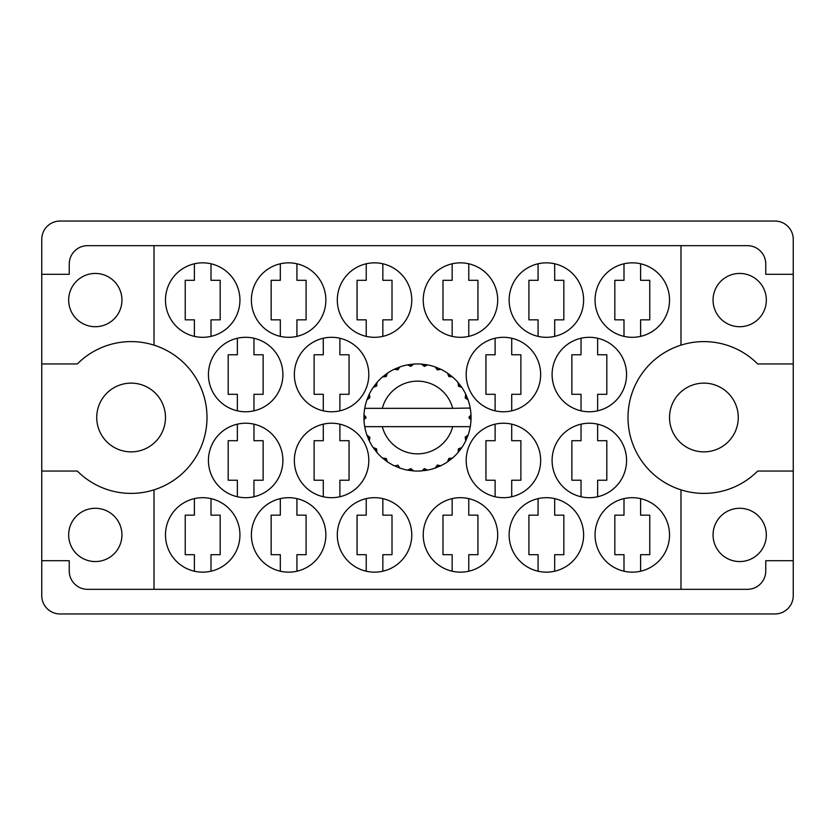<?xml version="1.0" encoding="UTF-8"?>
<svg xmlns="http://www.w3.org/2000/svg" width="835" height="835" viewBox="0 0 835 835"><rect width="100%" height="100%" fill="white"/><g stroke="black" fill="none" stroke-linecap="round" stroke-linejoin="round"><path stroke-width="1.25" d="M68.668 300.078A26.636 26.636 0 0 0 95.305 326.715A26.636 26.636 0 0 0 121.941 300.078A26.636 26.636 0 0 0 95.305 273.442A26.636 26.636 0 0 0 68.668 300.078M68.668 534.922A26.636 26.636 0 0 0 95.305 561.558A26.636 26.636 0 0 0 121.941 534.922A26.636 26.636 0 0 0 95.305 508.285A26.636 26.636 0 0 0 68.668 534.922M96.735 417.5A34.371 34.371 0 0 0 131.105 451.871A34.371 34.371 0 0 0 165.476 417.5A34.371 34.371 0 0 0 131.105 383.129A34.371 34.371 0 0 0 96.735 417.5M669.524 417.5A34.371 34.371 0 0 0 703.895 451.871A34.371 34.371 0 0 0 738.265 417.5A34.371 34.371 0 0 0 703.895 383.129A34.371 34.371 0 0 0 669.524 417.5M766.332 534.922A26.636 26.636 0 0 1 739.695 561.558A26.636 26.636 0 0 1 713.059 534.922A26.636 26.636 0 0 1 739.695 508.285A26.636 26.636 0 0 1 766.332 534.922M766.332 300.078A26.636 26.636 0 0 1 739.695 326.715A26.636 26.636 0 0 1 713.059 300.078A26.636 26.636 0 0 1 739.695 273.442A26.636 26.636 0 0 1 766.332 300.078M154.016 345.147L154.016 245.667L680.984 245.667L680.984 345.147A75.891 75.891 0 0 0 680.984 489.853L680.984 589.333L154.016 589.333L154.016 489.853A75.891 75.891 0 0 0 154.016 345.147A75.891 75.891 0 0 0 77.331 363.945L41.75 363.945L41.75 595.637A18.328 18.328 0 0 0 60.078 613.965L774.922 613.965A18.328 18.328 0 0 0 793.25 595.637L793.25 239.363A18.328 18.328 0 0 0 774.922 221.035L60.078 221.035A18.328 18.328 0 0 0 41.75 239.363L41.75 363.945M165.476 300.078A37.231 37.231 0 0 0 202.707 337.309A37.231 37.231 0 0 0 239.937 300.078A37.231 37.231 0 0 0 202.707 262.848A37.231 37.231 0 0 0 165.476 300.078M208.437 374.539A37.231 37.231 0 0 0 245.667 411.77A37.231 37.231 0 0 0 282.898 374.539A37.231 37.231 0 0 0 245.667 337.309A37.231 37.231 0 0 0 208.437 374.539M294.348 374.539A37.231 37.231 0 0 0 331.579 411.77A37.231 37.231 0 0 0 368.809 374.539A37.231 37.231 0 0 0 331.579 337.309A37.231 37.231 0 0 0 294.348 374.539M466.191 374.539A37.231 37.231 0 0 0 503.421 411.77A37.231 37.231 0 0 0 540.652 374.539A37.231 37.231 0 0 0 503.421 337.309A37.231 37.231 0 0 0 466.191 374.539M552.102 374.539A37.231 37.231 0 0 0 589.333 411.77A37.231 37.231 0 0 0 626.563 374.539A37.231 37.231 0 0 0 589.333 337.309A37.231 37.231 0 0 0 552.102 374.539M251.387 300.078A37.231 37.231 0 0 0 288.618 337.309A37.231 37.231 0 0 0 325.859 300.078A37.231 37.231 0 0 0 288.618 262.848A37.231 37.231 0 0 0 251.387 300.078M337.309 300.078A37.231 37.231 0 0 0 374.539 337.309A37.231 37.231 0 0 0 411.77 300.078A37.231 37.231 0 0 0 374.539 262.848A37.231 37.231 0 0 0 337.309 300.078M423.23 300.078A37.231 37.231 0 0 0 460.461 337.309A37.231 37.231 0 0 0 497.691 300.078A37.231 37.231 0 0 0 460.461 262.848A37.231 37.231 0 0 0 423.23 300.078M509.141 300.078A37.231 37.231 0 0 0 546.382 337.309A37.231 37.231 0 0 0 583.613 300.078A37.231 37.231 0 0 0 546.382 262.848A37.231 37.231 0 0 0 509.141 300.078M595.063 534.922A37.231 37.231 0 0 0 632.293 572.152A37.231 37.231 0 0 0 669.524 534.922A37.231 37.231 0 0 0 632.293 497.691A37.231 37.231 0 0 0 595.063 534.922M509.141 534.922A37.231 37.231 0 0 0 546.382 572.152A37.231 37.231 0 0 0 583.613 534.922A37.231 37.231 0 0 0 546.382 497.691A37.231 37.231 0 0 0 509.141 534.922M423.23 534.922A37.231 37.231 0 0 0 460.461 572.152A37.231 37.231 0 0 0 497.691 534.922A37.231 37.231 0 0 0 460.461 497.691A37.231 37.231 0 0 0 423.23 534.922M337.309 534.922A37.231 37.231 0 0 0 374.539 572.152A37.231 37.231 0 0 0 411.77 534.922A37.231 37.231 0 0 0 374.539 497.691A37.231 37.231 0 0 0 337.309 534.922M251.387 534.922A37.231 37.231 0 0 0 288.618 572.152A37.231 37.231 0 0 0 325.859 534.922A37.231 37.231 0 0 0 288.618 497.691A37.231 37.231 0 0 0 251.387 534.922M552.102 460.461A37.231 37.231 0 0 0 589.333 497.691A37.231 37.231 0 0 0 626.563 460.461A37.231 37.231 0 0 0 589.333 423.23A37.231 37.231 0 0 0 552.102 460.461M466.191 460.461A37.231 37.231 0 0 0 503.421 497.691A37.231 37.231 0 0 0 540.652 460.461A37.231 37.231 0 0 0 503.421 423.23A37.231 37.231 0 0 0 466.191 460.461M595.063 300.078A37.231 37.231 0 0 0 632.293 337.309A37.231 37.231 0 0 0 669.524 300.078A37.231 37.231 0 0 0 632.293 262.848A37.231 37.231 0 0 0 595.063 300.078M294.348 460.461A37.231 37.231 0 0 0 331.579 497.691A37.231 37.231 0 0 0 368.809 460.461A37.231 37.231 0 0 0 331.579 423.23A37.231 37.231 0 0 0 294.348 460.461M208.437 460.461A37.231 37.231 0 0 0 245.667 497.691A37.231 37.231 0 0 0 282.898 460.461A37.231 37.231 0 0 0 245.667 423.23A37.231 37.231 0 0 0 208.437 460.461M165.476 534.922A37.231 37.231 0 0 0 202.707 572.152A37.231 37.231 0 0 0 239.937 534.922A37.231 37.231 0 0 0 202.707 497.691A37.231 37.231 0 0 0 165.476 534.922M194.398 263.787L194.398 280.32L185.234 280.32L185.234 319.836L194.398 319.836L194.398 336.369M237.359 338.248L237.359 354.781L228.195 354.781L228.195 394.297L237.359 394.297L237.359 410.83M323.281 338.248L323.281 354.781L314.117 354.781L314.117 394.297L323.281 394.297L323.281 410.83M495.113 338.248L495.113 354.781L485.949 354.781L485.949 394.297L495.113 394.297L495.113 410.83M581.035 338.248L581.035 354.781L571.871 354.781L571.871 394.297L581.035 394.297L581.035 410.83M280.32 263.787L280.32 280.32L271.156 280.32L271.156 319.836L280.32 319.836L280.32 336.369M366.231 263.787L366.231 280.32L357.067 280.32L357.067 319.836L366.231 319.836L366.231 336.369M452.152 263.787L452.152 280.32L442.988 280.32L442.988 319.836L452.152 319.836L452.152 336.369M538.074 263.787L538.074 280.32L528.91 280.32L528.91 319.836L538.074 319.836L538.074 336.369M623.995 498.631L623.995 515.164L614.821 515.164L614.821 554.68L623.995 554.68L623.995 571.213M538.074 498.631L538.074 515.164L528.91 515.164L528.91 554.68L538.074 554.68L538.074 571.213M452.152 498.631L452.152 515.164L442.988 515.164L442.988 554.68L452.152 554.68L452.152 571.213M366.231 498.631L366.231 515.164L357.067 515.164L357.067 554.68L366.231 554.68L366.231 571.213M280.32 498.631L280.32 515.164L271.156 515.164L271.156 554.68L280.32 554.68L280.32 571.213M581.035 424.17L581.035 440.703L571.871 440.703L571.871 480.219L581.035 480.219L581.035 496.752M495.113 424.17L495.113 440.703L485.949 440.703L485.949 480.219L495.113 480.219L495.113 496.752M623.995 263.787L623.995 280.32L614.821 280.32L614.821 319.836L623.995 319.836L623.995 336.369M323.281 424.17L323.281 440.703L314.117 440.703L314.117 480.219L323.281 480.219L323.281 496.752M237.359 424.17L237.359 440.703L228.195 440.703L228.195 480.219L237.359 480.219L237.359 496.752M194.398 498.631L194.398 515.164L185.234 515.164L185.234 554.68L194.398 554.68L194.398 571.213M154.016 245.667L87.571 245.667A18.328 18.328 0 0 0 69.242 263.996L69.242 274.298L41.75 274.298M793.25 274.298L765.758 274.298L765.758 263.996A18.328 18.328 0 0 0 747.429 245.667L680.984 245.667M793.25 363.945L757.669 363.945A75.891 75.891 0 0 0 680.984 345.147M680.984 589.333L747.429 589.333A18.328 18.328 0 0 0 765.758 571.004L765.758 560.702L793.25 560.702M680.984 489.853A75.891 75.891 0 0 0 757.669 471.055L793.25 471.055M154.016 589.333L87.571 589.333A18.328 18.328 0 0 1 69.242 571.004L69.242 560.702L41.75 560.702M41.75 471.055L77.331 471.055A75.891 75.891 0 0 0 154.016 489.853M211.004 571.213L211.004 554.68L220.179 554.68L220.179 515.164L211.004 515.164L211.004 498.631M253.965 496.752L253.965 480.219L263.129 480.219L263.129 440.703L253.965 440.703L253.965 424.17M339.887 496.752L339.887 480.219L349.051 480.219L349.051 440.703L339.887 440.703L339.887 424.17M640.602 336.369L640.602 319.836L649.766 319.836L649.766 280.32L640.602 280.32L640.602 263.787M511.719 496.752L511.719 480.219L520.883 480.219L520.883 440.703L511.719 440.703L511.719 424.17M597.641 496.752L597.641 480.219L606.805 480.219L606.805 440.703L597.641 440.703L597.641 424.17M296.926 571.213L296.926 554.68L306.09 554.68L306.09 515.164L296.926 515.164L296.926 498.631M382.847 571.213L382.847 554.68L392.012 554.68L392.012 515.164L382.847 515.164L382.847 498.631M468.769 571.213L468.769 554.68L477.933 554.68L477.933 515.164L468.769 515.164L468.769 498.631M554.68 571.213L554.68 554.68L563.844 554.68L563.844 515.164L554.68 515.164L554.68 498.631M640.602 571.213L640.602 554.68L649.766 554.68L649.766 515.164L640.602 515.164L640.602 498.631M554.68 336.369L554.68 319.836L563.844 319.836L563.844 280.32L554.68 280.32L554.68 263.787M468.769 336.369L468.769 319.836L477.933 319.836L477.933 280.32L468.769 280.32L468.769 263.787M382.847 336.369L382.847 319.836L392.012 319.836L392.012 280.32L382.847 280.32L382.847 263.787M296.926 336.369L296.926 319.836L306.09 319.836L306.09 280.32L296.926 280.32L296.926 263.787M597.641 410.83L597.641 394.297L606.805 394.297L606.805 354.781L597.641 354.781L597.641 338.248M511.719 410.83L511.719 394.297L520.883 394.297L520.883 354.781L511.719 354.781L511.719 338.248M339.887 410.83L339.887 394.297L349.051 394.297L349.051 354.781L339.887 354.781L339.887 338.248M253.965 410.83L253.965 394.297L263.129 394.297L263.129 354.781L253.965 354.781L253.965 338.248M211.004 336.369L211.004 319.836L220.179 319.836L220.179 280.32L211.004 280.32L211.004 263.787M469.802 408.336L470.262 408.336A53.555 53.555 0 0 1 471.003 415.026L469.051 417.02L469.051 417.98L471.013 419.702M471.013 419.755L471.013 415.308M439.805 466.191L440.796 465.721A53.555 53.555 0 0 0 447.612 461.786L452.486 458.05A53.555 53.555 0 0 0 458.05 452.486L461.786 447.612A53.555 53.555 0 0 0 465.721 440.796L468.07 435.129A53.555 53.555 0 0 0 470.115 427.52L470.262 426.664A53.555 53.555 0 0 0 471.003 419.974L471.055 417.5L469.051 417.5L471.023 415.527A53.555 53.555 0 0 1 471.044 416.655M363.956 418.345A53.555 53.555 0 0 0 363.976 419.473L365.949 417.98L365.949 417.02L363.997 415.026L363.976 419.473L365.949 417.5L363.945 417.5L365.949 417.5L363.987 415.392M376.241 451.641L376.95 452.486A53.555 53.555 0 0 0 382.514 458.05L387.388 461.786A53.555 53.555 0 0 0 394.203 465.721L399.871 468.07L397.909 465.189L394.704 465.961M398.838 467.694L399.871 468.07A53.555 53.555 0 0 0 407.48 470.115L413.565 470.909L410.914 468.633L407.48 470.115L408.565 470.303M412.469 470.815L413.565 470.909A53.555 53.555 0 0 0 421.435 470.909L427.52 470.115L424.378 468.592L421.988 470.867M426.434 470.303L427.52 470.115A53.555 53.555 0 0 0 435.129 468.07L440.796 465.721L437.363 465.074L435.129 468.07L436.162 467.694M449.053 458.613L450.107 459.991L452.486 458.05L448.76 458.488L447.612 461.786L448.52 461.16M458.613 449.053L459.991 450.107L461.786 447.612L458.488 448.76L458.05 452.486L458.759 451.641M467.694 436.162L468.07 435.129L465.189 437.091L465.721 440.796L466.191 439.805L465.721 440.796M452.695 426.664L382.305 426.664A36.375 36.375 0 0 0 452.695 426.664L469.708 426.664L470.115 427.52L470.262 426.664L468.226 426.664M382.305 426.664L364.738 426.664L364.885 427.52L365.292 426.664M364.843 427.259L364.885 427.52A53.555 53.555 0 0 0 366.93 435.129L369.279 440.796L369.926 437.363L366.93 435.129M369.613 437.331L368.016 437.999L369.279 440.796A53.555 53.555 0 0 0 373.214 447.612L373.84 448.52M376.512 448.76L373.214 447.612L376.95 452.486L376.512 448.76M385.947 458.613L384.893 459.991L387.388 461.786L386.24 458.488L382.514 458.05L383.359 458.759M376.387 449.053L375.009 450.107M363.997 419.974A53.555 53.555 0 0 0 364.738 426.664L364.885 427.52M466.191 395.195L465.721 394.203A53.555 53.555 0 0 0 461.786 387.388L458.05 382.514A53.555 53.555 0 0 0 452.486 376.95L447.612 373.214L448.52 373.84L447.612 373.214L448.76 376.512L452.486 376.95L451.641 376.241M382.305 408.336L452.695 408.336A36.375 36.375 0 0 0 382.305 408.336L365.292 408.336L364.885 407.48L365.198 408.336M367.306 398.838L366.93 399.871L369.926 397.637L369.279 394.203L368.809 395.195M363.997 415.026A53.555 53.555 0 0 1 364.738 408.336L366.774 408.336M373.84 386.48L373.214 387.388A53.555 53.555 0 0 0 369.279 394.203L366.93 399.871A53.555 53.555 0 0 0 364.885 407.48L364.738 408.336M452.695 408.336L470.22 408.044M470.251 408.242L470.115 407.48L469.708 408.336M470.262 408.336L470.115 407.48A53.555 53.555 0 0 0 468.07 399.871L467.694 398.838M465.189 397.909L468.07 399.871L465.721 394.203L465.189 397.909M458.05 382.514L458.488 386.24L461.786 387.388L461.16 386.48M447.612 373.214A53.555 53.555 0 0 0 440.796 369.279L439.805 368.809M437.363 369.926L440.796 369.279L435.129 366.93L437.363 369.926M436.162 367.306L435.129 366.93A53.555 53.555 0 0 0 427.52 364.885L426.434 364.697M424.378 366.408L427.52 364.885L421.435 364.091L424.378 366.408M422.531 364.185L421.435 364.091A53.555 53.555 0 0 0 413.565 364.091L412.469 364.185M410.914 366.367L413.565 364.091L407.48 364.885L410.914 366.367M408.565 364.697L407.48 364.885A53.555 53.555 0 0 0 399.871 366.93L398.838 367.306M397.909 369.811L399.871 366.93L394.203 369.279L397.909 369.811M395.195 368.809L394.203 369.279A53.555 53.555 0 0 0 387.388 373.214L386.48 373.84M386.24 376.512L387.388 373.214L382.514 376.95L386.24 376.512M383.359 376.241L382.514 376.95A53.555 53.555 0 0 0 376.95 382.514L376.241 383.359M376.689 386L376.95 382.514L373.214 387.388L376.689 386M369.613 397.669L368.016 397.001M376.387 385.947L375.009 384.893M385.947 376.387L384.893 375.009M397.669 369.613L397.001 368.016M410.736 366.116L410.507 364.404M424.264 366.116L424.493 364.404M459.991 384.893L459.083 385.593M437.331 369.613L437.999 368.016M449.053 376.387L450.107 375.009M466.984 397.001L465.92 397.439M471.023 419.473L469.051 417.5M465.387 437.331L466.984 437.999L468.07 435.129M437.331 465.387L437.999 466.984M424.264 468.884L424.493 470.596L427.52 470.115M368.809 439.805L369.279 440.796M410.507 470.596L410.736 468.884"/></g></svg>
